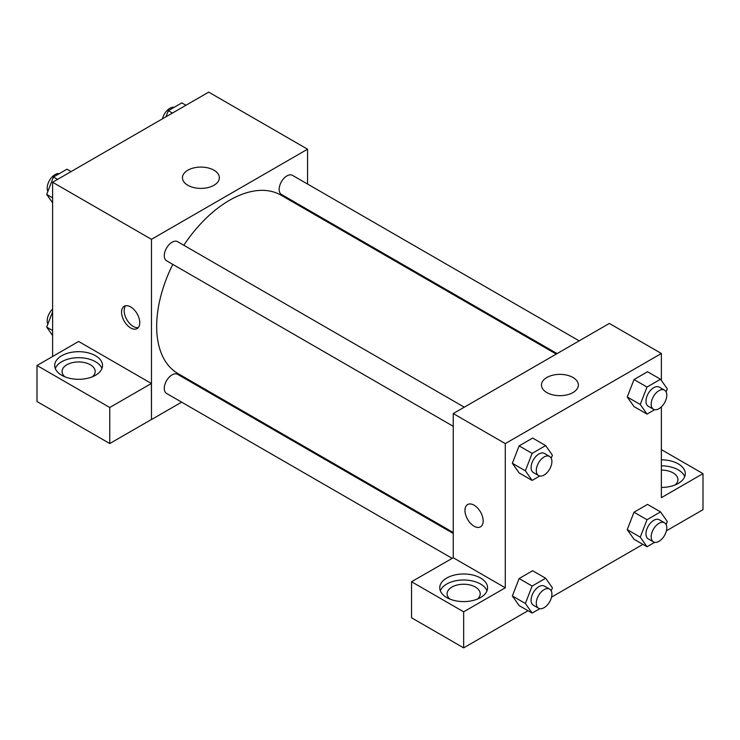 <?xml version="1.0" encoding="UTF-8"?>
<svg xmlns="http://www.w3.org/2000/svg" width="740" height="740" viewBox="0 0 740 740"><rect width="100%" height="100%" fill="white"/><g stroke="black" fill="none" stroke-linecap="round" stroke-linejoin="round"><path stroke-width="1.11" d="M52.605 356.486L52.605 182.253L208.699 92.13L307.562 149.203L307.562 184.047M307.562 209.531L307.562 210.493M187.849 170.209A18.454 10.656 180 0 1 207.959 167.897A18.454 10.656 180 0 1 219.355 177.739A18.454 10.656 180 0 1 200.901 188.395A18.454 10.656 180 0 1 182.447 177.739A18.454 10.656 180 0 1 187.849 170.209M181.642 402.144L151.469 419.571L151.469 239.325L52.605 182.253M151.469 239.325L307.562 149.203M130.656 327.94A12.876 7.437 60 0 1 122.248 316.6A12.876 7.437 60 0 1 124.218 306.277A12.876 7.437 60 0 1 137.094 313.714A12.876 7.437 60 0 1 137.094 328.579A12.876 7.437 60 0 1 130.656 327.94M151.386 383.468L78.625 341.464L37 365.495L109.761 407.5L151.386 383.468L151.469 419.571M125.661 305.759A12.876 7.437 -120 0 0 125.263 316.285A12.876 7.437 -120 0 0 133.274 326.433A12.876 7.437 -120 0 0 138.269 327.589M61.716 355.727A23.911 13.81 180 0 1 87.773 352.74A23.911 13.81 180 0 1 102.536 365.495A23.911 13.81 180 0 1 78.625 379.305A23.911 13.81 180 0 1 54.714 365.495A23.911 13.81 180 0 1 61.716 355.727M101.963 368.502A23.911 13.81 0 0 0 85.303 358.243A23.911 13.81 0 0 0 61.716 361.74A23.911 13.81 0 0 0 55.287 368.502M64.796 376.762A16.558 9.555 180 0 1 62.067 371.499A16.558 9.555 180 0 1 72.289 362.674A16.558 9.555 180 0 1 90.335 364.746A16.558 9.555 180 0 1 95.183 371.499A16.558 9.555 180 0 1 92.454 376.762M109.761 407.5L109.761 443.547L151.386 419.515M37 365.495L37 401.543L109.761 443.547M204.545 388.925L203.713 389.407M464.285 407.185L177.591 241.666A11.035 6.373 120 0 0 166.556 248.039A11.035 6.373 120 0 0 166.556 260.776L453.25 426.305M453.25 533.466L177.591 374.32A11.035 6.373 120 0 0 169.09 377.28A11.035 6.373 120 0 0 164.271 388.389A11.035 6.373 120 0 0 166.556 393.44L452.121 558.312M579.17 340.853L292.476 175.334A11.035 6.373 120 0 0 283.975 178.294A11.035 6.373 120 0 0 279.156 189.403A11.035 6.373 120 0 0 281.44 194.454L557.1 353.6M556.267 354.081L281.024 195.175A103.017 59.477 120 0 0 183.825 245.264M172.781 264.374A103.017 59.477 120 0 0 156.667 326.442A103.017 59.477 120 0 0 178.007 373.598L453.25 532.513M453.25 557.747L411.542 581.732L463.656 611.823L505.281 587.791L453.25 557.747L453.25 413.558L609.344 323.436L661.375 353.48L661.375 380.443M411.542 581.732L411.542 617.78L463.656 647.87L528.027 610.713M551.522 597.143L642.912 544.381M666.407 530.811L703 509.684L703 473.637L661.375 497.668L661.375 406.871M661.375 470.085A16.558 9.555 180 0 1 673.086 472.888A16.558 9.555 180 0 1 677.933 479.649A16.558 9.555 180 0 1 675.204 484.904M684.713 476.643A23.911 13.81 0 0 0 661.375 465.839M661.375 459.836A23.911 13.81 180 0 1 685.286 473.637A23.911 13.81 180 0 1 661.375 487.447M449.828 599.058A16.558 9.555 180 0 1 447.099 593.795A16.558 9.555 180 0 1 463.656 584.239A16.558 9.555 180 0 1 480.214 593.795A16.558 9.555 180 0 1 477.485 599.058M486.994 590.798A23.911 13.81 0 0 0 470.335 580.539A23.911 13.81 0 0 0 446.747 584.036A23.911 13.81 0 0 0 440.319 590.798M446.747 578.023A23.911 13.81 180 0 1 472.805 575.035A23.911 13.81 180 0 1 487.568 587.791A23.911 13.81 180 0 1 463.656 601.601A23.911 13.81 180 0 1 439.745 587.791A23.911 13.81 180 0 1 446.747 578.023M463.656 611.823L463.656 647.87M661.375 449.606L703 473.637M654.669 542.337L647.019 546.749L640.257 537.138L647.019 519.721L634.014 512.21L647.528 504.402L634.014 512.21L627.252 529.627L634.014 539.247L627.233 529.646M654.669 409.683L647.019 414.095L634.014 406.584L627.233 396.992M647.019 414.095L640.257 404.475L647.019 387.057L634.014 379.546L647.528 371.748L634.014 379.546L627.252 396.973L634.014 406.584M539.784 476.005L532.134 480.427L519.129 472.916L512.348 463.314M532.134 480.427L525.372 470.807L532.134 453.389L519.129 445.878L532.643 438.071L519.129 445.878L512.367 463.296L519.129 472.916M532.134 586.043L519.129 578.532L532.643 570.734L519.129 578.532L512.367 595.959L519.129 605.57L512.367 595.959L525.372 603.47L532.134 586.043L545.648 578.245L552.41 587.856L551.235 590.899M505.281 587.791L505.281 443.593L661.375 353.48M572.963 377.483A18.454 10.656 180 0 1 578.365 385.022A18.454 10.656 180 0 1 559.912 395.678A18.454 10.656 180 0 1 541.458 385.022A18.454 10.656 180 0 1 552.854 375.171A18.454 10.656 180 0 1 572.963 377.483M505.281 443.593L453.25 413.558M467.625 504.541A12.876 7.437 -120 0 0 465.654 514.864A12.876 7.437 -120 0 0 474.062 526.205A12.876 7.437 60 0 1 465.654 514.864A12.876 7.437 60 0 1 467.625 504.541A12.876 7.437 60 0 1 480.501 511.978A12.876 7.437 60 0 1 480.501 526.843A12.876 7.437 60 0 1 474.062 526.205A12.876 7.437 -120 0 0 480.501 526.843M532.134 453.389L545.648 445.582L552.41 455.202L551.235 458.236M549.616 456.45L544.409 453.444A11.035 6.373 120 0 0 535.908 456.404A11.035 6.373 120 0 0 531.089 467.504A11.035 6.373 120 0 0 533.374 472.564L538.581 475.561A11.035 6.373 120 0 0 549.616 469.197A11.035 6.373 120 0 0 549.616 456.45A11.035 6.373 120 0 0 541.107 459.401A11.035 6.373 120 0 0 536.287 470.511A11.035 6.373 120 0 0 538.581 475.561M525.372 470.807L512.367 463.296M545.648 445.582L532.643 438.071M647.019 387.057L660.533 379.25L667.295 388.87L666.12 391.913M664.502 390.119L659.294 387.113A11.035 6.373 120 0 0 650.793 390.072A11.035 6.373 120 0 0 645.974 401.182A11.035 6.373 120 0 0 648.259 406.232L653.466 409.239A11.035 6.373 120 0 0 664.502 402.865A11.035 6.373 120 0 0 664.502 390.119A11.035 6.373 120 0 0 655.991 393.079A11.035 6.373 120 0 0 651.182 404.188A11.035 6.373 120 0 0 653.466 409.239M640.257 404.475L627.252 396.973M660.533 379.25L647.528 371.748M539.784 608.668L532.134 613.081L525.372 603.47M549.616 589.105L544.409 586.099A11.035 6.373 120 0 0 535.908 589.059A11.035 6.373 120 0 0 531.089 600.168A11.035 6.373 120 0 0 533.374 605.218L538.581 608.225A11.035 6.373 120 0 0 549.616 601.851A11.035 6.373 120 0 0 549.616 589.105A11.035 6.373 120 0 0 541.107 592.065A11.035 6.373 120 0 0 536.287 603.174A11.035 6.373 120 0 0 538.581 608.225M532.134 613.081L519.129 605.57M545.648 578.245L532.643 570.734M647.019 519.721L660.533 511.913L667.295 521.524L666.12 524.567M664.502 522.782L659.294 519.776A11.035 6.373 120 0 0 650.793 522.727A11.035 6.373 120 0 0 645.974 533.836A11.035 6.373 120 0 0 648.259 538.896L653.466 541.893A11.035 6.373 120 0 0 664.502 535.52A11.035 6.373 120 0 0 664.502 522.782A11.035 6.373 120 0 0 655.991 525.733A11.035 6.373 120 0 0 651.182 536.842A11.035 6.373 120 0 0 653.466 541.893M647.019 546.749L634.014 539.247M640.257 537.138L627.252 529.627M660.533 511.913L647.528 504.402M52.605 202.862L46.685 194.444L53.447 177.017L66.961 169.21L71.077 171.588M52.605 197.858L46.685 194.444M57.553 179.394L53.447 177.017M59.32 173.632A11.035 6.373 120 0 0 51.31 177.822A11.035 6.373 120 0 0 47.194 188.136A11.035 6.373 120 0 0 47.869 191.401M165.954 116.809L168.332 110.695L181.846 102.888L185.962 105.256M172.439 113.063L168.332 110.695M174.205 107.3A11.035 6.373 120 0 0 162.458 118.826M52.605 335.525L46.685 327.099L52.605 311.836M52.605 330.521L46.685 327.099M52.605 309.098A11.035 6.373 120 0 0 47.194 320.799A11.035 6.373 120 0 0 47.869 324.055"/></g></svg>

